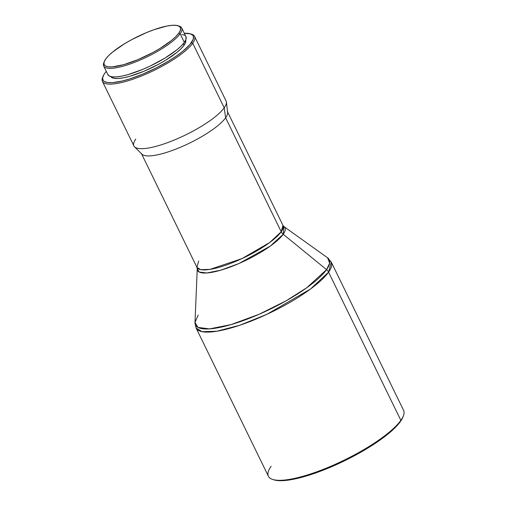 <?xml version="1.0" encoding="UTF-8"?>
<svg xmlns="http://www.w3.org/2000/svg" width="506" height="506" viewBox="0 0 506 506"><rect width="100%" height="100%" fill="white"/><g stroke="black" fill="none" stroke-linecap="round" stroke-linejoin="round"><path stroke-width="0.76" d="M272.791 479.492L274.088 479.89A74.173 18.475 -26 0 0 338.849 463.496A74.173 18.475 -26 0 0 400.404 421.555L400.853 420.353A75.198 18.735 154 0 1 338.451 462.87A75.198 18.735 154 0 1 272.791 479.492A75.198 18.735 154 0 1 271.127 466.254M198.668 260.976L196.929 267.345A47.855 11.923 -26 0 0 235.878 261.311A47.855 11.923 -26 0 0 281.216 231.767A6.837 6.021 -144.5 0 0 283.221 234.272A48.62 12.112 154 0 0 283.879 226.536L283.221 234.272A6.837 6.021 35.5 0 1 281.216 231.767L282.955 225.391L283.879 226.536L327.578 257.794L331.297 262.133L403.579 410.334A75.198 18.735 -26 0 1 400.853 420.353L400.404 421.555A74.173 18.475 -26 0 0 402.934 417.045L403.421 415.78A75.198 18.735 154 0 1 400.853 420.353L328.571 272.146L331.297 262.133A75.198 18.735 154 0 1 328.571 272.146A6.837 6.021 35.5 0 0 326.566 269.641A74.426 18.545 -26 0 0 327.578 257.794L329.646 263.196L326.566 269.641L283.221 234.272L326.566 269.641A74.426 18.545 -26 0 1 251.564 317.439A74.426 18.545 -26 0 1 194.987 322.461L196.119 328.065L268.401 476.266A75.198 18.735 -26 0 0 329.602 466.785A75.198 18.735 -26 0 0 400.853 420.353L328.571 272.146A75.198 18.735 154 0 1 257.32 318.578A75.198 18.735 154 0 1 196.119 328.065L202.071 331.67L216.638 331.266L239.661 325.295L266.82 314.365L310.444 289.078L328.571 272.146A6.837 6.021 -144.5 0 0 326.566 269.641L306.775 287.737L286.08 300.836L258.933 314.352L230.995 324.624L209.503 328.887L197.954 327.407L194.987 322.461L198.169 315.067M283.221 234.272A48.62 12.112 154 0 1 234.221 265.498A48.62 12.112 154 0 1 197.258 268.781L199.2 272.013L206.745 272.981L220.78 270.191L239.034 263.487L270.293 246.099L283.221 234.272M134.558 146.835L141.939 154.203A47.855 11.923 -26 0 0 182.135 146.531A47.855 11.923 -26 0 0 225.625 117.778L281.216 231.767L225.625 117.778A47.855 11.923 154 0 1 180.281 147.322A47.855 11.923 154 0 1 141.338 153.362L196.929 267.345L200.718 269.647L209.984 269.388L241.919 258.629L269.685 242.538L281.216 231.767A47.855 11.923 -26 0 0 282.955 225.391L227.358 111.402A47.855 11.923 154 0 1 225.625 117.778L224.215 107.81A51.27 12.77 154 0 1 177.625 138.612A51.27 12.77 154 0 1 134.558 146.835A51.27 12.77 154 0 1 135.766 139.106M102.421 81.365L133.913 145.93A51.27 12.77 -26 0 0 175.639 139.466A51.27 12.77 -26 0 0 224.215 107.81L192.729 43.244A51.27 12.77 154 0 1 144.147 74.901A51.27 12.77 154 0 1 102.421 81.365A51.27 12.77 154 0 1 102.807 77.007M103.015 76.387L102.528 77.658A51.27 12.77 -26 0 0 138.189 77.298A51.27 12.77 -26 0 0 192.729 43.244L191.407 42.662A50.246 12.517 154 0 1 137.961 76.033A50.246 12.517 154 0 1 103.015 76.387A50.246 12.517 154 0 1 104.729 73.332L106.292 71.359M184.039 45.274L183.286 43.737L184.039 45.274A41.701 10.386 -26 0 0 185.689 40.075L185.582 42.371L184.039 45.274A41.701 10.386 -26 0 1 145.216 70.726A41.701 10.386 -26 0 1 110.776 76.608L111.782 77.526L114.514 78.386L118.543 78.462L123.698 77.747L129.795 76.279L143.831 71.314L158.504 64.319L165.386 60.385L176.904 52.403L181.104 48.658L184.039 45.274M103.679 66.02L107.892 74.648A43.408 10.816 -26 0 0 143.217 69.17A43.408 10.816 -26 0 0 184.348 42.371L180.142 33.744A43.408 10.816 154 0 1 139.011 60.543A43.408 10.816 154 0 1 103.679 66.02A43.408 10.816 154 0 1 104.059 62.225A43.408 10.816 -26 0 0 103.774 62.877A43.408 10.816 -26 0 0 133.964 62.573A43.408 10.816 -26 0 0 180.142 33.744L178.82 33.162A42.384 10.556 154 0 1 133.736 61.315A42.384 10.556 154 0 1 104.261 61.612A42.384 10.556 154 0 1 105.703 59.031L108.682 55.59L112.952 51.783L124.659 43.668L131.649 39.67L146.569 32.567L153.925 29.727L167.031 26.021L172.274 25.3L176.36 25.376L179.143 26.249L180.503 27.881L180.395 30.215L178.82 33.162L175.841 36.603L171.572 40.41L159.864 48.525L152.875 52.523L137.955 59.626L123.692 64.673L112.25 66.893L108.164 66.817L105.381 65.944L104.021 64.313L104.128 61.979L105.703 59.031A42.384 10.556 154 0 1 140.877 35.066A42.384 10.556 154 0 1 177.884 25.698A42.384 10.556 154 0 1 178.82 33.162L180.142 33.744A43.408 10.816 -26 0 0 179.181 26.103L177.884 25.698M107.74 74.274L109.138 75.951L111.984 76.842L116.171 76.918L121.541 76.178L127.885 74.648L142.49 69.474L150.2 66.039L164.937 58.108L176.929 49.797L181.3 45.894L184.348 42.371A43.408 10.816 -26 0 0 185.923 36.59L181.717 27.963A43.408 10.816 154 0 1 180.142 33.744L184.348 42.371L185.961 39.354L185.911 36.558M178.491 25.92A43.408 10.816 154 0 1 181.717 27.963M184.677 35.287L181.831 34.395M190.294 33.82A50.246 12.517 154 0 1 191.407 42.662L192.729 43.244A51.27 12.77 -26 0 0 191.597 34.218L190.294 33.82A50.246 12.517 154 0 0 184.323 33.301L190.345 33.832L192.811 35.325L193.4 36.407L193.273 39.171L189.845 44.642L182.818 51.258L176.417 56.027L168.934 60.878L156.303 67.886L142.958 74.04L130.055 78.816L122.25 81.023L112.49 82.655L107.645 82.567L104.35 81.529L103.325 80.669L102.579 78.31L103.578 75.16L104.729 73.332A50.246 12.517 154 0 1 106.285 71.365M224.215 107.81A51.27 12.77 -26 0 0 226.074 100.979L194.582 36.413A51.27 12.77 154 0 1 192.729 43.244L224.215 107.81L225.625 117.778A47.855 11.923 -26 0 0 227.649 112.402L226.384 102.048A51.27 12.77 154 0 1 224.215 107.81M190.914 34.035A51.27 12.77 154 0 1 194.582 36.413M274.018 479.865L276.75 480.46L283.91 480.592L293.082 479.321L303.923 476.709L322.379 470.485L342.05 461.997L361.233 451.978L372.935 444.869L383.225 437.734L395.192 427.583L400.404 421.555L402.94 417.026M194.987 322.461L197.258 268.781L196.929 267.345M103.774 62.877L104.261 61.612"/></g></svg>
